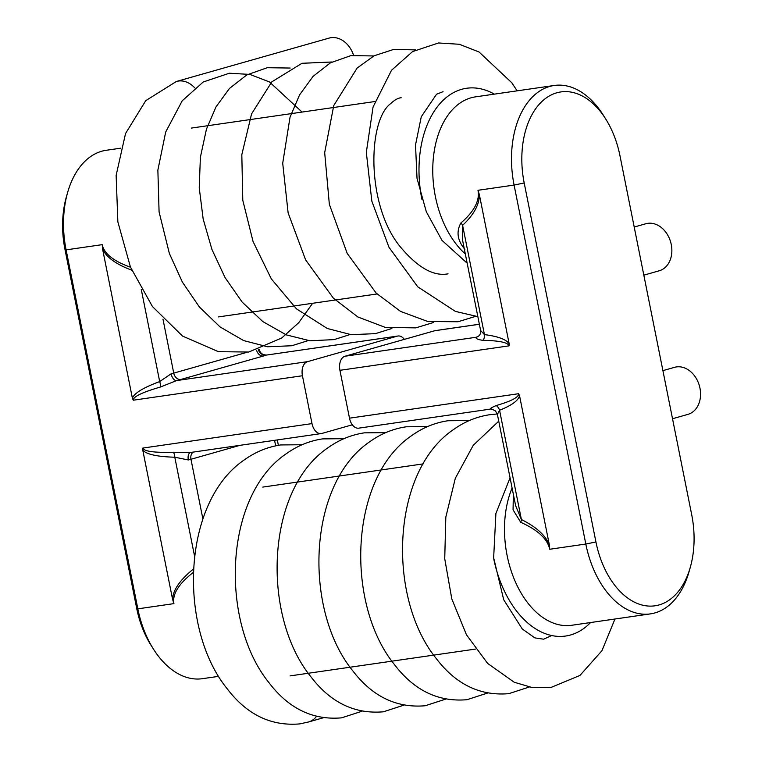<?xml version="1.0" encoding="UTF-8"?>
<svg xmlns="http://www.w3.org/2000/svg" width="762" height="762" viewBox="0 0 762 762"><rect width="100%" height="100%" fill="white"/><g stroke="black" fill="none" stroke-linecap="round" stroke-linejoin="round"><path stroke-width="1.14" d="M190.395 452.504A7.334 4.029 -103.8 0 0 188.328 459.962L174.793 457.219C157.182 456.714 146.514 454.362 142.78 450.18L142.865 448.066C144.008 451.399 154.191 452.79 173.403 452.257L190.624 452.438M173.403 452.257A7.334 3.467 -88.6 0 1 174.793 457.219L194.586 556.26M193.405 572.319C178.66 583.825 172.174 594.255 173.946 603.618L172.564 599.237C173.06 589.921 180.061 579.815 193.548 568.919M352.32 424.796L321.878 433.445A12.23 7.734 -98.2 0 1 321.24 433.578A12.23 7.734 -98.2 0 1 312.001 423.596L302.438 375.742A12.23 7.734 -98.2 0 1 307.534 361.645L397.316 336.137A12.23 7.734 -98.2 0 1 397.954 336.004L266.376 355.082A19.564 1.276 168.7 0 1 263.5 355.987L180.804 379.486A19.564 1.276 168.7 0 1 176.584 380.59L160.372 387.039A7.334 3.619 70.1 0 0 159.687 381.591C143.38 387.601 134.283 393.144 132.398 398.231L102.613 249.174L102.213 244.65C104.099 253.622 113.528 261.156 130.521 267.233M131.759 270.196C116.215 264.366 106.499 257.356 102.613 249.174M160.372 387.039C142.113 392.344 133.083 396.735 133.302 400.202L302.438 375.742M141.256 289.37L159.687 381.591L171.107 373.809A7.334 4.029 76.2 0 0 176.584 380.59L307.534 361.645M397.316 336.137L266.376 355.082A7.334 6.782 69.6 0 1 258.385 349.653M259.185 349.396L259.29 349.71C260.299 353.263 262.719 355.025 266.557 355.006M132.398 398.231L133.302 400.202M218.646 676.342L202.473 678.685A85.601 54.159 -98.2 0 1 153.486 649.148L151.009 645.233A78.257 49.52 -98.2 0 1 136.703 608.381L64.98 249.412A78.257 49.52 -98.2 0 1 66.361 196.939L67.627 192.481A85.601 54.159 -98.2 0 1 106.232 150.276L120.815 148.171M67.627 192.481A85.601 54.159 -98.2 0 0 66.113 249.869L137.836 608.848L136.703 608.381M153.486 649.148A85.601 54.159 -98.2 0 1 137.836 608.848L173.946 603.618M397.954 336.004A12.23 7.734 -98.2 0 1 404.365 339.366M172.564 599.237L142.78 450.18M479.365 324.221L435.445 330.584A12.23 7.734 81.8 0 0 434.807 330.718L345.015 356.225A12.23 7.734 81.8 0 0 339.928 370.313L349.491 418.176A12.23 7.734 81.8 0 0 358.721 428.158L490.128 409.146C490.233 408.499 492.004 409.099 495.452 410.928L497.396 414.442L515.626 505.673L521.399 519.532C536.229 526.942 545.535 535.353 549.316 544.744L549.716 549.259C547.564 539.001 537.896 530.009 520.713 522.294L513.064 509.835L513.35 494.281M490.309 409.08C489.756 408.642 491.728 407.47 496.214 405.555C511.454 401.107 518.922 397.164 518.636 393.706L349.491 418.176M496.214 405.555A7.334 5.563 -111.3 0 1 499.567 410.242L497.396 414.442M549.316 544.744L519.532 395.678C518.341 400.574 511.683 405.432 499.567 410.242L521.399 519.532A7.334 4.858 -63.6 0 1 520.713 522.294M519.532 395.678L518.636 393.706M509.149 343.738L509.064 345.843C507.997 342.5 499.367 340.662 483.184 340.338A7.334 5.401 96.9 0 0 484.451 334.613C497.881 336.318 506.111 339.357 509.149 343.738L479.365 194.672C479.431 204.521 473.84 214.732 462.61 225.323L462.401 239.335L480.632 330.546L484.451 334.613L462.61 225.323A7.334 5.258 46.8 0 0 460.896 222.971C474.24 211.474 479.936 200.577 477.984 190.29L479.365 194.672M464.896 249.355C457.41 240.582 456.076 231.781 460.896 222.971M483.184 340.338C478.193 339.738 475.783 338.719 475.964 337.28A7.334 6.782 -110.4 0 0 477.088 336.975L477.088 336.975C479.87 335.661 481.041 333.518 480.632 330.546L480.632 330.546M691.706 514.741L619.973 155.772A78.257 49.52 81.8 0 0 605.666 118.929A78.257 49.52 81.8 0 0 544.782 99.031A78.257 49.52 81.8 0 0 524.199 182.985L595.932 541.953A78.257 49.52 81.8 0 0 641.794 604.961A78.257 49.52 81.8 0 0 690.315 567.214A78.257 49.52 81.8 0 0 691.706 514.741M595.932 541.953L585.816 544.039A85.601 54.159 81.8 0 0 650.453 613.877A85.601 54.159 81.8 0 0 689.058 571.671L690.315 567.214M549.716 549.259L585.816 544.039L514.093 185.071L477.984 190.29M605.666 118.929L603.199 115.014A85.601 54.159 81.8 0 0 554.212 85.477A85.601 54.159 81.8 0 0 514.093 185.071L524.199 182.985M176.251 81.524A24.46 18.869 74.1 0 1 176.47 81.458L329.098 38.1A24.46 18.869 74.1 0 1 353.558 55.226M176.47 81.458A24.46 18.869 74.1 0 1 194.777 87.897M634.213 227.038L645.843 223.742A24.46 18.869 74.1 0 1 670.674 242.106A24.46 18.869 74.1 0 1 659.206 270.786L643.833 275.158M316.478 716.442A24.46 18.869 74.1 0 1 308.572 721.966A24.46 18.869 74.1 0 1 308.429 722.014M662.911 370.627L674.532 367.332A24.46 18.869 74.1 0 1 699.373 385.696A24.46 18.869 74.1 0 1 687.896 414.376L672.522 418.748M465.325 253.956A85.601 54.159 -98.2 0 1 433.016 162.096A85.601 54.159 -98.2 0 1 475.488 96.86L554.212 85.477M421.881 199.225A95.383 60.35 -98.2 0 1 466.592 88.268A95.383 60.35 -98.2 0 1 494.338 94.136M650.453 613.877L571.729 625.269A85.601 54.159 -98.2 0 1 515.093 581.196A85.601 54.159 -98.2 0 1 512.093 488.004M590.579 622.544A95.383 60.35 -98.2 0 1 565.633 636.032A95.383 60.35 -98.2 0 1 493.747 558.879M193.148 452.104A7.334 5.658 -105.9 0 0 190.967 459.267L240.078 445.313M188.328 459.962A12.23 0.8 -11.3 0 0 190.967 459.267L202.882 518.912M180.804 379.486A7.334 5.658 74.1 0 1 173.746 373.113A12.23 0.8 168.7 0 1 171.107 373.809M246.84 352.349L173.746 373.113L162.963 319.135M263.5 355.987A7.334 5.658 74.1 0 1 256.575 350.196M102.213 244.65L66.113 249.869L64.98 249.412M142.865 448.066L312.001 423.596M275.673 445.846L274.568 440.331M479.374 324.269L434.807 330.718M345.015 356.225L475.964 337.28A19.564 1.276 168.7 0 1 477.679 336.709M509.064 345.843L339.928 370.313M321.24 433.578L189.833 452.58M277.311 439.931L278.387 445.313M176.327 81.505L145.761 100.641L125.53 133.56L116.138 175.374L117.853 221.856L130.435 267.024L152.438 306.543L182.489 336.052L218.418 351.682L248.755 352.034L281.788 337.957L298.742 322.678L312.63 303.286M302.066 112.062L269.453 81.934L249.926 74.428L229.352 73.228L203.244 81.982L182.213 100.803L165.687 132.026L157.867 170.126L159.077 211.893L169.364 253.47L182.375 282.092L199.406 307.019L220.056 326.917L243.64 340.585L267.557 346.767L291.789 345.748L308.248 340.585M290.16 68.047L267.272 67.713L246.84 74.914L229.476 88.44L215.979 106.918L206.426 129.226L200.387 157.277L199.234 187.776L203.168 219.027L211.931 249.45L225.066 277.606L242.164 302.095L262.814 321.583L286.264 334.87L310.048 340.785L334.108 339.604L350.063 334.537M331.975 61.998L302.009 63.284L271.805 81.858L251.574 113.89L241.811 154.686L242.783 200.263L253.07 241.564L271.32 278.892L296.475 308.867L327.279 328.489L351.187 334.67L375.418 333.651L391.878 328.489M373.799 55.95L350.882 55.616L330.441 62.827L313.068 76.381L299.571 94.888L290.027 117.215L282.712 163.249L288.131 212.931L305.619 259.89L333.375 298.18L357.902 316.982L385.382 327.431L415.795 327.87L433.683 322.44M415.604 49.901L393.754 49.397L374.123 55.788L357.149 68.037L333.756 105.537L324.679 152.638L329.346 204.311L347.196 253.384L376.199 293.132L400.564 311.41L427.758 321.497L458.019 321.755L475.498 316.392M517.122 90.84L511.807 82.763L479.041 51.987L459.343 44.272L438.56 42.967L412.518 51.616L391.506 70.285L373.056 107.023L366.322 152.381L371.827 201.111L388.953 247.231L417.738 286.817L455.381 311.391L477.85 316.649M448.037 273.834C434.054 276.52 418.662 268.129 401.85 248.65C365.827 207.683 367.398 120.444 390.744 103.565C394.649 99.908 398.135 97.965 401.212 97.736M467.173 263.204L441.979 240.363L426.31 211.76L417.024 178.337L415.519 144.942L421.272 116.748L436.55 94.24L443.027 91.688M308.486 721.995L323.231 717.804M498.739 421.186L473.24 445.313L455.314 478.298L445.818 517.15L444.732 558.717L451.799 598.922L466.468 634.794L487.613 663.397L514.198 682.228L532.124 687.534L550.631 687.61L579.987 675.418L601.942 650.719L614.963 619.011M308.562 721.976L299.752 723.9C271.062 726.357 246.878 714.642 227.171 688.743C177.841 627.983 181.804 501.529 244.859 459.515C255.822 451.742 267.786 446.884 280.74 444.941L302.085 444.741M361.988 711.232L341.557 717.852C312.877 720.309 288.684 708.593 268.986 682.695C219.656 621.935 223.618 495.481 286.674 453.466C297.637 445.694 309.601 440.836 322.555 438.893L343.9 438.693M403.803 705.183L383.372 711.803C354.692 714.261 330.498 702.545 310.801 676.646C261.471 615.887 265.433 489.433 328.479 447.418C339.452 439.645 351.415 434.788 364.369 432.845L385.715 432.645M445.618 699.135L425.186 705.755C396.507 708.212 372.313 696.497 352.606 670.598C303.286 609.838 307.248 483.384 370.294 441.369C381.267 433.597 393.221 428.739 406.175 426.796L427.53 426.596M487.423 693.087L467.001 699.707C438.321 702.164 414.128 690.448 394.421 664.55C345.1 603.79 349.063 477.336 412.109 435.321C423.081 427.549 435.035 422.691 447.989 420.748L469.344 420.548M529.238 687.038L508.816 693.658C480.136 696.116 455.943 684.4 436.235 658.501C386.915 597.741 390.877 471.287 453.923 429.273C464.896 421.5 476.85 416.643 489.804 414.699L497.281 413.976M551.678 635.527L543.658 639.194L534.848 637.889L522.275 628.974L503.711 599.77L493.652 557.822L495.9 513.493L510.054 477.822M218.361 316.925L377.066 293.961M191.367 128.083L374.837 101.536M290.093 675.894L475.517 649.072M262.785 487.089L423.148 463.896"/></g></svg>

